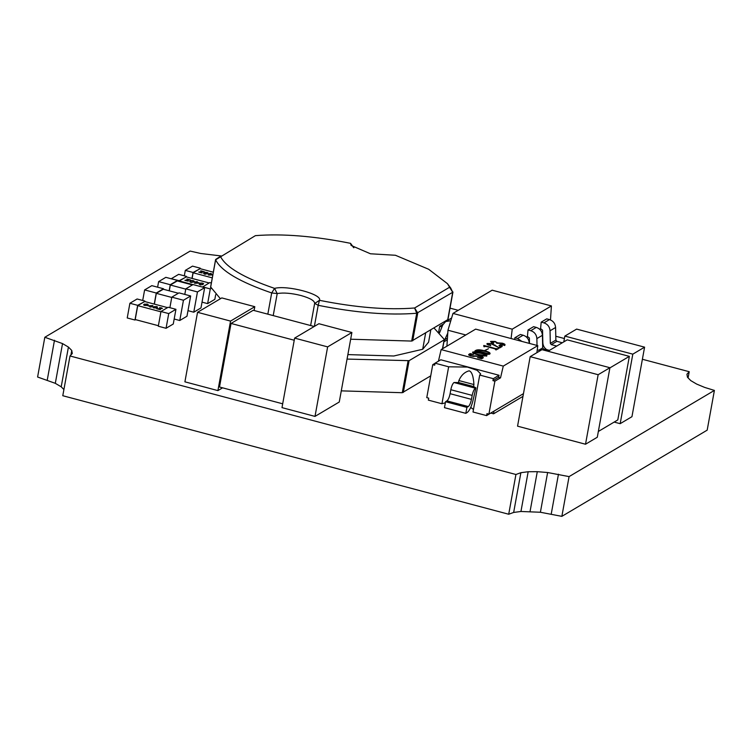 <?xml version="1.0" encoding="UTF-8"?>
<svg xmlns="http://www.w3.org/2000/svg" width="752" height="752" viewBox="0 0 752 752"><rect width="100%" height="100%" fill="white"/><g stroke="black" fill="none" stroke-linecap="round" stroke-linejoin="round"><path stroke-width="1.13" d="M161.144 308.555L156.698 308.743L160.364 309.711L157.779 308.799L162.404 308.452L159.65 307.521L161.624 308.273L161.107 308.781M154.066 306.534L153.004 307.258L153.511 307.859L156.877 307.925L157.6 307.154L156.529 306.562L153.258 306.948M152.872 305.585L148.059 305.81L150.513 306.459L149.77 306.901L150.381 307.06L152.459 306.703L151.443 306.431L152.872 305.585M144.685 304.043L143.623 304.767L144.13 305.368L147.495 305.425L148.219 304.663L147.148 304.071L143.876 304.457M160.919 311.807L137.738 305.641L144.666 301.533L167.555 307.615M161.332 307.831L161.868 308.01M156.529 306.562L157.083 306.731M150.513 306.459L150.174 307.004M147.148 304.071L147.702 304.24M158.39 325.71L135.21 319.544L137.738 305.641M144.779 301.561L137.663 305.331L134.993 320.023L135.623 319.656M160.966 311.516L158.296 326.218L166.06 328.286L168.73 313.584L160.966 311.516L168.175 307.239L175.94 309.307L173.27 324.009L166.06 328.286M157.036 307.342L155.307 306.59L153.558 307.248L155.288 308L157.036 307.342L156.529 308.057M153.558 307.869L153.558 307.248M151.838 305.669L149.093 305.81L150.832 306.271L151.838 305.669L150.485 306.59M147.655 304.851L145.926 304.099L144.177 304.757L145.907 305.509L147.655 304.851L147.157 305.566M144.177 305.378L144.177 304.757M144.873 301.054L137.108 298.986L129.899 303.263L137.663 305.331M129.899 303.263L127.229 317.964L134.993 320.023M168.73 313.584L175.94 309.307M598.348 431.46L617.796 419.926L629.349 356.363L567.215 339.848L547.982 351.259M563.793 341.878L564.846 336.097L632.808 354.154L620.174 423.677L614.158 422.079M629.349 356.363L609.9 367.897M609.928 367.719L541.976 349.661L530.188 356.645L598.15 374.712L609.928 367.719L597.295 437.241L585.517 444.235L517.555 426.168L530.188 356.645M632.808 354.154L644.586 347.161L631.953 416.683L620.174 423.677M644.586 347.161L576.624 329.103L564.846 336.097M598.15 374.712L585.517 444.235M186.12 280.158L190.566 279.97L186.891 278.992L189.485 279.913L184.851 280.261L188.291 281.173L185.857 280.599L186.12 280.158M193.198 282.179L194.27 281.276L192.597 280.543L190.735 280.656L189.664 281.558L191.337 282.282L193.405 282.056L193.602 281.145L191.976 280.712L190.463 281.173L190.228 281.991M194.392 283.128L199.195 282.902L196.751 282.254L197.494 281.812L196.883 281.652L194.806 282.009L195.821 282.282L194.392 283.128M202.579 284.67L203.651 283.767L201.978 283.034L200.117 283.147L199.045 284.049L200.718 284.773L202.786 284.547L202.984 283.636L201.357 283.203L199.844 283.673L199.609 284.482M192.935 284.613L179.296 280.985L186.233 276.877L209.112 282.959M190.388 280.787L189.833 281.474M190.735 280.656L190.312 281.192M193.198 280.684L193.753 280.853M195.821 282.282L194.806 283.241M196.883 281.652L196.065 282.489M199.769 283.278L199.214 283.965M200.117 283.147L199.694 283.683M202.579 283.175L203.134 283.344M202.495 287.085L209.742 282.592L211.34 283.015M179.098 281.398L179.23 280.675L186.346 276.905M202.532 286.869L210.297 288.928L207.627 303.629L202.034 302.144M207.627 303.629L214.837 299.352L215.683 294.662M210.983 288.524L210.297 288.928M179.23 280.675L171.428 278.823M171.465 278.607L178.675 274.33L186.44 276.398M190.228 281.37L190.275 282.009M190.331 281.69L190.453 282.226M190.547 281.85L190.923 282.385M190.999 281.991L191.478 282.498M191.957 282.122L192.747 282.038M195.379 283.269L198.124 283.128M198.171 282.902L196.432 282.442L195.426 283.043M199.609 283.861L199.647 284.5M199.703 284.181L199.835 284.717M199.929 284.341L200.305 284.876M200.38 284.482L200.85 284.989M201.339 284.613L202.119 284.529M493.932 411.156L493.575 413.807L490.859 413.083M492.616 411.946L486.6 415.612L486.958 413.628L488.903 414.145L494.891 381.17L492.945 380.653L498.567 377.325L500.522 377.842L494.891 381.17M470.602 407.706L471.664 407.988M430.727 375.85L402.282 392.713L341.286 390.861M184.795 294.408L185.81 288.843L197.456 291.936L204.666 287.659L200.981 307.925L193.772 312.202L187.991 310.661M179.766 320.502L183.45 300.245L171.804 297.153L179.014 292.876L190.66 295.968L186.975 316.235L179.766 320.502L174.182 319.017M473.929 384.554C473.422 376.188 471.824 371.62 469.126 370.839C464.651 371.996 461.23 375.229 458.87 380.55L473.929 384.554L473.572 386.537L475.903 387.872L473.544 398.137C471.974 405.516 469.868 410.31 467.218 412.519L465.826 413.337L444.47 407.659L445.551 401.709L466.917 407.377L468.299 406.559C469.624 405.46 470.677 403.063 471.457 399.368L472.181 395.392C472.961 391.698 474.014 389.301 475.349 388.201L453.982 382.524C452.657 383.623 451.604 386.02 450.824 389.715L450.1 393.691C449.32 397.385 448.267 399.782 446.942 400.882L445.551 401.709M549.468 350.376L546.676 349.633C544.279 347.96 543 345.666 542.841 342.752L542.549 330.166L540.585 328.652L541.196 322.147L543.912 322.871C547.644 324.14 549.693 326.772 550.041 330.786L550.332 343.363L555.878 340.083L555.587 327.496C555.239 323.482 553.19 320.85 549.458 319.581L546.742 318.857L541.196 322.147M439.676 332.506L439.083 332.356M522.969 396.37L493.575 413.807M221.173 255.953L200.756 253.49L190.143 251.074L44.819 337.272L62.529 343.589L68.423 347.067L71.75 350.441L72.295 353.478L70.011 355.978L515.928 474.493L520.882 472.698L528.167 471.739L537.285 471.683L547.625 472.519L569.076 476.608L714.4 390.41L704.737 387.44L696.69 384.093L690.797 380.625L687.469 377.25L686.933 374.214L689.217 371.704L642.387 359.268M564.404 338.541L555.784 336.247M458.222 310.313L450.025 308.141M492.945 380.653L493.312 378.67L479.72 375.06L473.008 412.002L486.6 415.612M470.724 407.434L473.469 409.473M441.941 403.749L448.653 366.797L435.06 363.188L434.703 365.171L432.757 364.654L426.769 397.629L428.706 398.146L428.349 400.13L441.941 403.749L445.353 402.79M434.12 328.107L444.272 339.453L444.056 339.932L409.097 360.669L347.057 359.08M185.753 289.125L170.337 285.027L177.275 280.919L192.39 284.933M157.61 287.189L158.625 281.615L165.835 277.338L177.481 280.44L177.387 280.947M169.172 290.789L170.272 284.717L158.625 281.615M170.337 285.027L169.285 290.827M197.456 291.936L193.772 312.202M204.666 287.659L193.02 284.566L185.81 288.843M171.747 297.435L156.331 293.336L154.376 304.109M171.804 297.153L169.886 307.7M190.66 295.968L183.45 300.245M156.331 293.336L163.269 289.229L178.384 293.242M163.381 289.257L163.475 288.749L151.829 285.647L144.619 289.924L156.266 293.017L154.254 304.081M142.701 300.471L144.619 289.924M465.826 413.337L466.917 407.377M537.031 345.441L536.872 338.597C536.524 334.584 534.475 331.952 530.743 330.683L528.026 329.959L527.415 336.464L526.447 337.037M529.502 343.438L529.38 337.977L527.415 336.464M538.723 350.253L542.7 347.894L542.418 335.307C542.07 331.303 540.021 328.662 536.289 327.393L533.572 326.669L528.026 329.959M542.7 347.894L543.668 349.135L542.54 349.812M549.11 350.582L543.668 349.135M514.697 339.509L514.857 337.77L517.573 338.494L521.916 341.427M529.258 343.373L529.248 343.119C528.9 339.114 526.851 336.473 523.119 335.204L520.403 334.48L514.857 337.77M555.878 340.083L556.847 341.323L551.301 344.613L556.734 346.061M562.28 342.771L556.847 341.323M551.301 344.613L550.332 343.363M451.604 318.03L445.673 321.536L450.786 320.756M447.769 333.117L443.981 341.38M439.544 332.816L442.787 324.902L445.673 321.536M443.088 324.262L439.713 326.274L438.679 331.952M439.713 326.274L441.979 326.876M44.819 337.272L37.6 377.015L55.31 383.332L61.203 386.801L63.911 389.545M688.089 377.88L689.217 371.704M714.4 390.41L707.181 430.153L561.857 516.351L569.076 476.608M515.928 474.493L508.709 514.236L62.783 395.721L70.011 355.978M453.982 382.524L458.513 382.533L458.87 380.55M448.653 366.797L467.387 367.07L477.182 370.36L480.66 373.923L479.72 375.06M444.272 339.453L442.449 348.815M347.875 354.596L393.804 355.997L422.699 349.266L428.584 342.179L430.774 330.09M170.272 284.717L177.481 280.44M163.475 288.749L156.266 293.017M475.903 387.872L475.349 388.201M488.903 414.145L523.467 393.644M54.482 340.252L47.263 379.995M528.167 471.739L520.948 511.482L540.397 512.253L561.857 516.351M520.948 511.482L513.663 512.441L508.709 514.236M551.244 513.936L558.463 474.202M520.882 472.698L513.663 512.441M493.312 378.67L499.055 375.267L440.804 359.785L435.06 363.188M432.757 364.654L435.041 363.301M537.248 349.859L540.274 350.667M62.529 343.589L55.31 383.332M540.397 512.253L547.625 472.519M70.923 354.972L71.75 350.441M500.522 377.842L503.276 366.102L441.142 349.595L438.425 361.195M499.055 375.267L498.567 377.325M503.276 366.102L537.783 345.638L536.89 352.669M473.572 386.537L458.513 382.533M537.783 345.638L475.649 329.122L441.142 349.595M220.411 298.741L210.776 287.142M350.667 339.218L411.673 341.07L447.882 319.591M68.423 347.067L61.203 386.801M530.066 511.416L537.285 471.683M487.644 343.72L490.708 345.309L489.195 345.196C487.146 344.576 486.478 344.012 487.183 343.504L491.874 343.598L498.755 347.509L500.428 346.512L498.98 345.431L502.214 346.428L499.554 348.007L491.507 343.955L487.644 343.72L487.428 344.519M488.527 345.083L490.708 345.309M486.929 343.805L487.813 343.645M498.83 347.819L500.4 346.663M504 345.356L504.066 345.008C504.62 344.529 503.831 344.021 501.678 343.485L496.649 343.241C497.326 342.837 496.734 342.367 494.854 341.84L491.188 341.615L493.613 342.931L492.222 342.818L490.774 341.38L495.154 341.455L497.533 342.856L502.383 343.203C504.742 343.927 505.513 344.566 504.695 345.121L499.986 344.67L504.31 344.736L504.094 345.337M491.188 341.615L491.648 342.649M491.112 342.019L491.639 342.715L493.613 342.931M490.501 341.699L491.291 341.568M496.038 349.793L495.38 348.928L485.999 346.437L483.921 346.578L483.884 345.469L495.841 348.646L498.473 348.646L496.17 349.83M484.147 346.634L483.771 345.535M487.935 354.418L474.907 350.949L476.166 350.206C477.943 349.539 480.754 349.736 484.589 350.808C488.913 351.87 490.614 352.885 489.693 353.854L487.935 354.418M490.125 353.384L489.693 353.854M482.37 358.206L482.446 357.83C482.944 357.397 482.229 356.937 480.293 356.439L470.931 356.034C468.872 355.376 468.223 354.803 468.957 354.314L470.169 353.6L473.506 354.399L469.483 354.493L471.175 355.752L480.707 356.194C482.972 356.871 483.733 357.473 482.991 357.999L481.712 358.751L477.492 357.689L482.662 357.595L482.427 358.187M468.646 354.671L469.455 354.512M470.385 354.258L470.169 353.6M469.483 354.493L469.239 355.358M486.704 355.79C484.523 356.194 481.647 355.884 478.093 354.869C474.333 353.948 472.547 353.017 472.726 352.077C474.841 351.663 477.689 351.964 481.261 352.989C485.04 353.91 486.854 354.841 486.704 355.79L486.911 355.536M472.51 352.35L473.224 352.284M484.777 350.451L488.509 348.721L484.777 350.451M273.211 315.596L277.215 293.571L271.688 292.951C239.813 281.991 221.116 270.946 215.617 259.807L255.389 235.649C282.442 233.505 314.148 236.062 350.526 243.328L353.572 247.596M267.825 314.167L271.688 292.951L274.565 288.383L277.215 293.571C283.457 292.49 291.391 293.148 301.007 295.527C310.219 298.149 314.768 300.809 314.637 303.517L310.632 325.541L314.627 303.564M314.665 303.385L318.19 305.312L314.364 326.406M353.854 247.775L350.526 243.328L351.109 245.443L370.473 253.781L395.43 255.266L428.659 269.263L447.431 283.654L450.73 288.054L452.723 292.265L416.721 313.255C388.709 315.483 355.865 312.832 318.19 305.312L319.468 300.321L314.637 303.517M540.585 328.652L539.616 329.226M550.483 319.938L551.404 305.932L512.225 329.169L511.087 338.55M446.914 346.174L447.957 330.231L452.986 313.424L492.156 290.187L551.404 305.932M500.512 346.324L501.744 346.71M494.966 344.98L495.991 346.183M491.874 343.598L494.901 345.375M490.201 343.664L491.808 343.993M490.125 345.337L490.642 345.704M495.154 341.455L497.533 342.856M493.782 341.596L495.079 341.85M492.927 342.959L493.547 343.335M501.217 344.745L502.204 345.525M499.911 345.065L501.142 345.14M502.383 343.203L502.308 343.598C504.677 344.322 505.447 344.961 504.63 345.516M501.161 343.354L502.308 343.598M484.119 346.822L483.696 345.929M496.01 349.981L495.314 349.323M495.841 348.646L497.551 349.06M484.438 346.033L485.745 346.371M484.589 350.808L484.523 351.203C488.838 352.265 490.539 353.28 489.618 354.248M476.166 350.206L476.759 350.338M481.506 350.507L484.523 351.203M475.32 351.062L476.101 350.601M480.566 358.497L481.468 358.469M482.483 357.275L483.198 357.839M475.292 355.837L478.422 356.175M472.839 356.41L475.226 356.232M470.461 354.089L471.166 354.248M481.261 352.989L481.186 353.384C484.974 354.305 486.788 355.245 486.629 356.194M478.657 352.791L481.186 353.384M485.19 350.554L487.869 348.966M411.673 341.07L416.721 313.255L414.606 307.991C387.553 310.144 355.846 307.577 319.468 300.321C322.608 294.323 287.33 284.942 274.565 288.383C243.789 277.798 225.741 267.139 220.43 256.385L215.617 259.807L210.569 287.621M447.431 283.654L452.723 292.265L449.564 287.255L414.606 307.991L417.764 313.001L412.707 340.806M465.798 334.969L447.957 330.231M512.225 329.169L452.986 313.424M487.973 354.089L489.12 353.713C489.496 352.857 487.86 352.011 484.213 351.165C481.017 350.197 478.526 349.924 476.74 350.347L476.909 351.146M480.801 355.508L478.516 354.935C475.349 354.22 473.581 353.449 473.224 352.632M488.104 354.126L489.044 354.107M488.18 353.731L476.74 350.347M473.299 352.227L480.678 353.299C483.968 354.023 485.783 354.803 486.13 355.64L478.592 354.54C475.424 353.816 473.657 353.055 473.299 352.227L473.102 352.773M199.957 271.951L204.403 271.763L200.737 270.786L203.322 271.707L198.697 272.055L202.128 272.967L199.694 272.393L199.957 271.951M207.035 273.963L208.107 273.07L205.719 272.29L203.745 272.863L203.651 273.521L207.242 273.85L207.449 272.938L205.813 272.506L204.309 272.967L204.065 273.784M212.863 274.649L210.588 274.048L211.34 273.606L210.72 273.446L208.642 273.803L209.658 274.076L208.229 274.922L212.825 274.818M212.271 277.864L193.132 272.779L200.07 268.671L213.305 272.186M204.224 272.581L203.679 273.258M204.572 272.45L204.159 272.976M207.044 272.478L207.59 272.647M209.658 274.076L208.642 275.035M210.72 273.446L209.911 274.283M193.132 272.779L192.108 278.437M191.986 278.409L193.067 272.468L200.182 268.699M193.067 272.468L185.302 270.4L184.315 275.834M185.302 270.4L192.512 266.123L200.276 268.191M204.065 273.155L204.112 273.794M204.168 273.474L204.3 274.019M204.384 273.634L204.77 274.179M204.835 273.784L205.315 274.292M205.804 273.916L206.584 273.822M209.225 275.063L211.97 274.922M212.008 274.696L210.278 274.236L209.263 274.837M294.239 340.242L231.043 323.445L219.499 387.007L282.686 403.805M294.624 338.109L281.991 407.631L315.003 416.401L327.637 346.888L294.624 338.109L318.886 323.717L351.889 332.497L339.255 402.019L315.003 416.401M314.204 326.49L253.227 310.285L231.043 323.445M222.592 387.825L217.911 390.608L230.544 321.085L254.806 306.694L254.11 310.52M327.637 346.888L351.889 332.497M217.911 390.608L184.907 381.828L197.541 312.306L230.544 321.085M197.541 312.306L221.802 297.914L254.806 306.694M409.097 360.669L403.326 392.45M402.282 392.713L408.063 360.932M447.44 338.08L445.184 339.415M468.299 406.559L446.942 400.882M542.418 335.307L536.872 338.597M555.587 327.496L550.041 330.786M422.699 349.266L425.623 333.145M450.1 393.691L471.457 399.368M536.289 327.393L530.743 330.683M523.119 335.204L517.573 338.494M549.458 319.581L543.912 322.871M472.181 395.392L450.824 389.715M447.666 320.07L452.723 292.265M443.896 341.84L447.327 339.801M442.655 348.693L444.291 339.65M215.589 259.609L210.541 287.424M452.958 291.983L447.91 319.788M220.43 256.385L215.805 259.346"/></g></svg>
